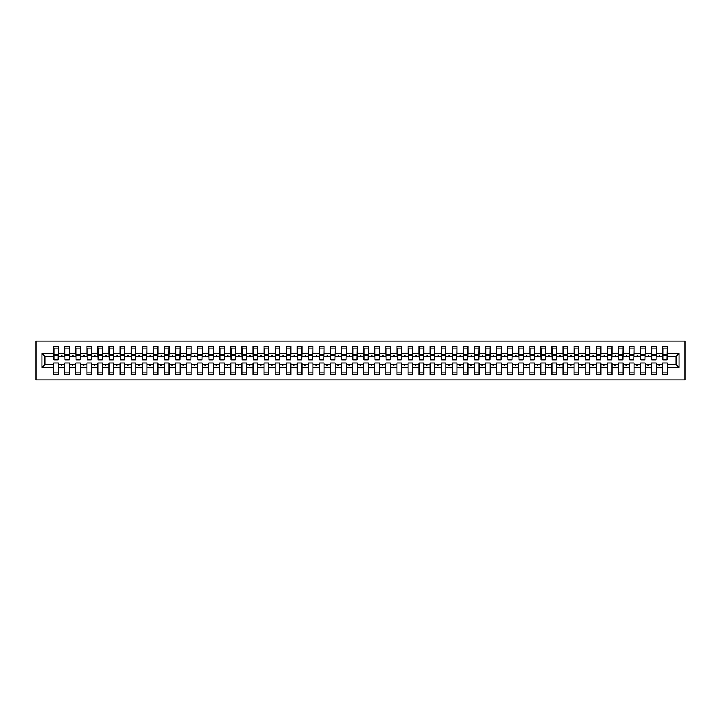 <?xml version="1.0" encoding="UTF-8"?>
<svg xmlns="http://www.w3.org/2000/svg" width="721" height="721" viewBox="0 0 721 721"><rect width="100%" height="100%" fill="white"/><g stroke="black" fill="none" stroke-linecap="round" stroke-linejoin="round"><path stroke-width="1.08" d="M36.05 379.877L684.95 379.877L684.95 341.123L36.05 341.123L36.05 379.877M679.083 367.584L676.091 364.601L676.091 356.399L679.083 353.416L679.083 367.584L667.34 367.584L667.34 362.933L662.689 362.933L662.689 364.601L656.272 364.601L656.272 362.933L651.622 362.933L651.622 364.601L645.196 364.601L645.196 362.933L640.545 362.933L640.545 364.601L634.12 364.601L634.12 362.933L629.469 362.933L629.469 364.601L623.052 364.601L623.052 362.933L618.402 362.933L618.402 364.601L611.976 364.601L611.976 362.933L607.325 362.933L607.325 364.601L600.899 364.601L600.899 362.933L596.249 362.933L596.249 364.601L589.832 364.601L589.832 362.933L585.182 362.933L585.182 364.601L578.756 364.601L578.756 362.933L574.105 362.933L574.105 364.601L567.679 364.601L567.679 362.933L563.029 362.933L563.029 364.601L556.612 364.601L556.612 362.933L551.962 362.933L551.962 364.601L545.536 364.601L545.536 362.933L540.885 362.933L540.885 364.601L534.459 364.601L534.459 362.933L529.809 362.933L529.809 364.601L523.392 364.601L523.392 362.933L518.741 362.933L518.741 364.601L512.316 364.601L512.316 362.933L507.665 362.933L507.665 364.601L501.239 364.601L501.239 362.933L496.589 362.933L496.589 364.601L490.172 364.601L490.172 362.933L485.521 362.933L485.521 364.601L479.095 364.601L479.095 362.933L474.445 362.933L474.445 364.601L468.019 364.601L468.019 362.933L463.369 362.933L463.369 364.601L456.952 364.601L456.952 362.933L452.301 362.933L452.301 364.601L445.875 364.601L445.875 362.933L441.225 362.933L441.225 364.601L434.799 364.601L434.799 362.933L430.149 362.933L430.149 364.601L423.732 364.601L423.732 362.933L419.081 362.933L419.081 364.601L412.655 364.601L412.655 362.933L408.005 362.933L408.005 364.601L401.579 364.601L401.579 362.933L396.929 362.933L396.929 364.601L390.512 364.601L390.512 362.933L385.861 362.933L385.861 364.601L379.435 364.601L379.435 362.933L374.785 362.933L374.785 364.601L368.359 364.601L368.359 362.933L363.708 362.933L363.708 364.601L357.292 364.601L357.292 362.933L352.641 362.933L352.641 364.601L346.215 364.601L346.215 362.933L341.565 362.933L341.565 364.601L335.139 364.601L335.139 362.933L330.488 362.933L330.488 364.601L324.071 364.601L324.071 362.933L319.421 362.933L319.421 364.601L312.995 364.601L312.995 362.933L308.345 362.933L308.345 364.601L301.919 364.601L301.919 362.933L297.268 362.933L297.268 364.601L290.851 364.601L290.851 362.933L286.201 362.933L286.201 364.601L279.775 364.601L279.775 362.933L275.125 362.933L275.125 364.601L268.699 364.601L268.699 362.933L264.048 362.933L264.048 364.601L257.631 364.601L257.631 362.933L252.981 362.933L252.981 364.601L246.555 364.601L246.555 362.933L241.905 362.933L241.905 364.601L235.479 364.601L235.479 362.933L230.828 362.933L230.828 364.601L224.411 364.601L224.411 362.933L219.761 362.933L219.761 364.601L213.335 364.601L213.335 362.933L208.684 362.933L208.684 364.601L202.259 364.601L202.259 362.933L197.608 362.933L197.608 364.601L191.191 364.601L191.191 362.933L186.541 362.933L186.541 364.601L180.115 364.601L180.115 362.933L175.464 362.933L175.464 364.601L169.038 364.601L169.038 362.933L164.388 362.933L164.388 364.601L157.971 364.601L157.971 362.933L153.321 362.933L153.321 364.601L146.895 364.601L146.895 362.933L142.244 362.933L142.244 364.601L135.818 364.601L135.818 362.933L131.168 362.933L131.168 364.601L124.751 364.601L124.751 362.933L120.101 362.933L120.101 364.601L113.675 364.601L113.675 362.933L109.024 362.933L109.024 364.601L102.598 364.601L102.598 362.933L97.948 362.933L97.948 364.601L91.531 364.601L91.531 362.933L86.88 362.933L86.88 364.601L80.455 364.601L80.455 362.933L75.804 362.933L75.804 364.601L69.378 364.601L69.378 362.933L64.728 362.933L64.728 364.601L58.311 364.601L58.311 374.893L53.66 374.893L53.66 364.601L44.909 364.601L41.917 367.584L41.917 353.416L44.909 356.399L44.909 364.601M667.34 367.584L667.34 374.893L662.689 374.893L662.689 364.601M676.091 356.399L667.34 356.399L667.34 346.107L662.689 346.107L662.689 353.416L656.272 353.416L656.047 358.067M662.914 358.067L662.689 353.416M662.689 367.584L656.272 367.584L656.272 374.893L651.622 374.893L651.622 364.601M656.272 353.416L656.272 346.107L651.622 346.107L651.622 353.416L645.196 353.416L644.98 358.067M651.838 358.067L651.622 353.416M651.622 367.584L645.196 367.584L645.196 374.893L640.545 374.893L640.545 364.601M645.196 353.416L645.196 346.107L640.545 346.107L640.545 353.416L634.12 353.416L633.903 358.067M640.771 358.067L640.545 353.416M640.545 367.584L634.12 367.584L634.12 374.893L629.469 374.893L629.469 364.601M634.12 353.416L634.12 346.107L629.469 346.107L629.469 353.416L623.052 353.416L622.827 358.067M629.694 358.067L629.469 353.416M629.469 367.584L623.052 367.584L623.052 374.893L618.402 374.893L618.402 364.601M623.052 353.416L623.052 346.107L618.402 346.107L618.402 353.416L611.976 353.416L611.75 358.067M618.618 358.067L618.402 353.416M618.402 367.584L611.976 367.584L611.976 374.893L607.325 374.893L607.325 364.601M611.976 353.416L611.976 346.107L607.325 346.107L607.325 353.416L600.899 353.416L600.683 358.067M607.551 358.067L607.325 353.416M607.325 367.584L600.899 367.584L600.899 374.893L596.249 374.893L596.249 364.601M600.899 353.416L600.899 346.107L596.249 346.107L596.249 353.416L589.832 353.416L589.607 358.067M596.474 358.067L596.249 353.416M596.249 367.584L589.832 367.584L589.832 374.893L585.182 374.893L585.182 364.601M589.832 353.416L589.832 346.107L585.182 346.107L585.182 353.416L578.756 353.416L578.53 358.067M585.398 358.067L585.182 353.416M585.182 367.584L578.756 367.584L578.756 374.893L574.105 374.893L574.105 364.601M578.756 353.416L578.756 346.107L574.105 346.107L574.105 353.416L567.679 353.416L567.463 358.067M574.331 358.067L574.105 353.416M574.105 367.584L567.679 367.584L567.679 374.893L563.029 374.893L563.029 364.601M567.679 353.416L567.679 346.107L563.029 346.107L563.029 353.416L556.612 353.416L556.387 358.067M563.254 358.067L563.029 353.416M563.029 367.584L556.612 367.584L556.612 374.893L551.962 374.893L551.962 364.601M556.612 353.416L556.612 346.107L551.962 346.107L551.962 353.416L545.536 353.416L545.31 358.067M552.178 358.067L551.962 353.416M551.962 367.584L545.536 367.584L545.536 374.893L540.885 374.893L540.885 364.601M545.536 353.416L545.536 346.107L540.885 346.107L540.885 353.416L534.459 353.416L534.243 358.067M541.111 358.067L540.885 353.416M540.885 367.584L534.459 367.584L534.459 374.893L529.809 374.893L529.809 364.601M534.459 353.416L534.459 346.107L529.809 346.107L529.809 353.416L523.392 353.416L523.167 358.067M530.034 358.067L529.809 353.416M529.809 367.584L523.392 367.584L523.392 374.893L518.741 374.893L518.741 364.601M523.392 353.416L523.392 346.107L518.741 346.107L518.741 353.416L512.316 353.416L512.09 358.067M518.958 358.067L518.741 353.416M518.741 367.584L512.316 367.584L512.316 374.893L507.665 374.893L507.665 364.601M512.316 353.416L512.316 346.107L507.665 346.107L507.665 353.416L501.239 353.416L501.023 358.067M507.89 358.067L507.665 353.416M507.665 367.584L501.239 367.584L501.239 374.893L496.589 374.893L496.589 364.601M501.239 353.416L501.239 346.107L496.589 346.107L496.589 353.416L490.172 353.416L489.947 358.067M496.814 358.067L496.589 353.416M496.589 367.584L490.172 367.584L490.172 374.893L485.521 374.893L485.521 364.601M490.172 353.416L490.172 346.107L485.521 346.107L485.521 353.416L479.095 353.416L478.87 358.067M485.738 358.067L485.521 353.416M485.521 367.584L479.095 367.584L479.095 374.893L474.445 374.893L474.445 364.601M479.095 353.416L479.095 346.107L474.445 346.107L474.445 353.416L468.019 353.416L467.803 358.067M474.67 358.067L474.445 353.416M474.445 367.584L468.019 367.584L468.019 374.893L463.369 374.893L463.369 364.601M468.019 353.416L468.019 346.107L463.369 346.107L463.369 353.416L456.952 353.416L456.726 358.067M463.594 358.067L463.369 353.416M463.369 367.584L456.952 367.584L456.952 374.893L452.301 374.893L452.301 364.601M456.952 353.416L456.952 346.107L452.301 346.107L452.301 353.416L445.875 353.416L445.65 358.067M452.518 358.067L452.301 353.416M452.301 367.584L445.875 367.584L445.875 374.893L441.225 374.893L441.225 364.601M445.875 353.416L445.875 346.107L441.225 346.107L441.225 353.416L434.799 353.416L434.583 358.067M441.45 358.067L441.225 353.416M441.225 367.584L434.799 367.584L434.799 374.893L430.149 374.893L430.149 364.601M434.799 353.416L434.799 346.107L430.149 346.107L430.149 353.416L423.732 353.416L423.506 358.067M430.374 358.067L430.149 353.416M430.149 367.584L423.732 367.584L423.732 374.893L419.081 374.893L419.081 364.601M423.732 353.416L423.732 346.107L419.081 346.107L419.081 353.416L412.655 353.416L412.43 358.067M419.298 358.067L419.081 353.416M419.081 367.584L412.655 367.584L412.655 374.893L408.005 374.893L408.005 364.601M412.655 353.416L412.655 346.107L408.005 346.107L408.005 353.416L401.579 353.416L401.363 358.067M408.23 358.067L408.005 353.416M408.005 367.584L401.579 367.584L401.579 374.893L396.929 374.893L396.929 364.601M401.579 353.416L401.579 346.107L396.929 346.107L396.929 353.416L390.512 353.416L390.286 358.067M397.154 358.067L396.929 353.416M396.929 367.584L390.512 367.584L390.512 374.893L385.861 374.893L385.861 364.601M390.512 353.416L390.512 346.107L385.861 346.107L385.861 353.416L379.435 353.416L379.21 358.067M386.077 358.067L385.861 353.416M385.861 367.584L379.435 367.584L379.435 374.893L374.785 374.893L374.785 364.601M379.435 353.416L379.435 346.107L374.785 346.107L374.785 353.416L368.359 353.416L368.143 358.067M375.01 358.067L374.785 353.416M374.785 367.584L368.359 367.584L368.359 374.893L363.708 374.893L363.708 364.601M368.359 353.416L368.359 346.107L363.708 346.107L363.708 353.416L357.292 353.416L357.066 358.067M363.934 358.067L363.708 353.416M363.708 367.584L357.292 367.584L357.292 374.893L352.641 374.893L352.641 364.601M357.292 353.416L357.292 346.107L352.641 346.107L352.641 353.416L346.215 353.416L345.99 358.067M352.857 358.067L352.641 353.416M352.641 367.584L346.215 367.584L346.215 374.893L341.565 374.893L341.565 364.601M346.215 353.416L346.215 346.107L341.565 346.107L341.565 353.416L335.139 353.416L334.923 358.067M341.79 358.067L341.565 353.416M341.565 367.584L335.139 367.584L335.139 374.893L330.488 374.893L330.488 364.601M335.139 353.416L335.139 346.107L330.488 346.107L330.488 353.416L324.071 353.416L323.846 358.067M330.714 358.067L330.488 353.416M330.488 367.584L324.071 367.584L324.071 374.893L319.421 374.893L319.421 364.601M324.071 353.416L324.071 346.107L319.421 346.107L319.421 353.416L312.995 353.416L312.77 358.067M319.637 358.067L319.421 353.416M319.421 367.584L312.995 367.584L312.995 374.893L308.345 374.893L308.345 364.601M312.995 353.416L312.995 346.107L308.345 346.107L308.345 353.416L301.919 353.416L301.702 358.067M308.57 358.067L308.345 353.416M308.345 367.584L301.919 367.584L301.919 374.893L297.268 374.893L297.268 364.601M301.919 353.416L301.919 346.107L297.268 346.107L297.268 353.416L290.851 353.416L290.626 358.067M297.494 358.067L297.268 353.416M297.268 367.584L290.851 367.584L290.851 374.893L286.201 374.893L286.201 364.601M290.851 353.416L290.851 346.107L286.201 346.107L286.201 353.416L279.775 353.416L279.55 358.067M286.417 358.067L286.201 353.416M286.201 367.584L279.775 367.584L279.775 374.893L275.125 374.893L275.125 364.601M279.775 353.416L279.775 346.107L275.125 346.107L275.125 353.416L268.699 353.416L268.482 358.067M275.35 358.067L275.125 353.416M275.125 367.584L268.699 367.584L268.699 374.893L264.048 374.893L264.048 364.601M268.699 353.416L268.699 346.107L264.048 346.107L264.048 353.416L257.631 353.416L257.406 358.067M264.274 358.067L264.048 353.416M264.048 367.584L257.631 367.584L257.631 374.893L252.981 374.893L252.981 364.601M257.631 353.416L257.631 346.107L252.981 346.107L252.981 353.416L246.555 353.416L246.33 358.067M253.197 358.067L252.981 353.416M252.981 367.584L246.555 367.584L246.555 374.893L241.905 374.893L241.905 364.601M246.555 353.416L246.555 346.107L241.905 346.107L241.905 353.416L235.479 353.416L235.262 358.067M242.13 358.067L241.905 353.416M241.905 367.584L235.479 367.584L235.479 374.893L230.828 374.893L230.828 364.601M235.479 353.416L235.479 346.107L230.828 346.107L230.828 353.416L224.411 353.416L224.186 358.067M231.053 358.067L230.828 353.416M230.828 367.584L224.411 367.584L224.411 374.893L219.761 374.893L219.761 364.601M224.411 353.416L224.411 346.107L219.761 346.107L219.761 353.416L213.335 353.416L213.11 358.067M219.977 358.067L219.761 353.416M219.761 367.584L213.335 367.584L213.335 374.893L208.684 374.893L208.684 364.601M213.335 353.416L213.335 346.107L208.684 346.107L208.684 353.416L202.259 353.416L202.042 358.067M208.91 358.067L208.684 353.416M208.684 367.584L202.259 367.584L202.259 374.893L197.608 374.893L197.608 364.601M202.259 353.416L202.259 346.107L197.608 346.107L197.608 353.416L191.191 353.416L190.966 358.067M197.833 358.067L197.608 353.416M197.608 367.584L191.191 367.584L191.191 374.893L186.541 374.893L186.541 364.601M191.191 353.416L191.191 346.107L186.541 346.107L186.541 353.416L180.115 353.416L179.889 358.067M186.757 358.067L186.541 353.416M186.541 367.584L180.115 367.584L180.115 374.893L175.464 374.893L175.464 364.601M180.115 353.416L180.115 346.107L175.464 346.107L175.464 353.416L169.038 353.416L168.822 358.067M175.69 358.067L175.464 353.416M175.464 367.584L169.038 367.584L169.038 374.893L164.388 374.893L164.388 364.601M169.038 353.416L169.038 346.107L164.388 346.107L164.388 353.416L157.971 353.416L157.746 358.067M164.613 358.067L164.388 353.416M164.388 367.584L157.971 367.584L157.971 374.893L153.321 374.893L153.321 364.601M157.971 353.416L157.971 346.107L153.321 346.107L153.321 353.416L146.895 353.416L146.669 358.067M153.537 358.067L153.321 353.416M153.321 367.584L146.895 367.584L146.895 374.893L142.244 374.893L142.244 364.601M146.895 353.416L146.895 346.107L142.244 346.107L142.244 353.416L135.818 353.416L135.602 358.067M142.47 358.067L142.244 353.416M142.244 367.584L135.818 367.584L135.818 374.893L131.168 374.893L131.168 364.601M135.818 353.416L135.818 346.107L131.168 346.107L131.168 353.416L124.751 353.416L124.526 358.067M131.393 358.067L131.168 353.416M131.168 367.584L124.751 367.584L124.751 374.893L120.101 374.893L120.101 364.601M124.751 353.416L124.751 346.107L120.101 346.107L120.101 353.416L113.675 353.416L113.449 358.067M120.317 358.067L120.101 353.416M120.101 367.584L113.675 367.584L113.675 374.893L109.024 374.893L109.024 364.601M113.675 353.416L113.675 346.107L109.024 346.107L109.024 353.416L102.598 353.416L102.382 358.067M109.25 358.067L109.024 353.416M109.024 367.584L102.598 367.584L102.598 374.893L97.948 374.893L97.948 364.601M102.598 353.416L102.598 346.107L97.948 346.107L97.948 353.416L91.531 353.416L91.306 358.067M98.173 358.067L97.948 353.416M97.948 367.584L91.531 367.584L91.531 374.893L86.88 374.893L86.88 364.601M91.531 353.416L91.531 346.107L86.88 346.107L86.88 353.416L80.455 353.416L80.229 358.067M87.097 358.067L86.88 353.416M86.88 367.584L80.455 367.584L80.455 374.893L75.804 374.893L75.804 364.601M80.455 353.416L80.455 346.107L75.804 346.107L75.804 353.416L69.378 353.416L69.162 358.067M76.02 358.067L75.804 353.416M75.804 367.584L69.378 367.584L69.378 374.893L64.728 374.893L64.728 364.601M69.378 353.416L69.378 346.107L64.728 346.107L64.728 353.416L58.311 353.416L58.311 346.107L53.66 346.107L53.66 353.416L41.917 353.416M64.953 358.067L64.728 353.416M58.311 364.601L58.311 362.933L53.66 362.933L53.66 364.601M53.877 358.067L53.66 353.416M667.34 356.399L667.123 358.067M656.272 367.584L656.272 364.601M645.196 367.584L645.196 364.601M634.12 367.584L634.12 364.601M623.052 367.584L623.052 364.601M611.976 367.584L611.976 364.601M600.899 367.584L600.899 364.601M589.832 367.584L589.832 364.601M578.756 367.584L578.756 364.601M567.679 367.584L567.679 364.601M556.612 367.584L556.612 364.601M545.536 367.584L545.536 364.601M534.459 367.584L534.459 364.601M523.392 367.584L523.392 364.601M512.316 367.584L512.316 364.601M501.239 367.584L501.239 364.601M490.172 367.584L490.172 364.601M479.095 367.584L479.095 364.601M468.019 367.584L468.019 364.601M456.952 367.584L456.952 364.601M445.875 367.584L445.875 364.601M434.799 367.584L434.799 364.601M423.732 367.584L423.732 364.601M412.655 367.584L412.655 364.601M401.579 367.584L401.579 364.601M390.512 367.584L390.512 364.601M379.435 367.584L379.435 364.601M368.359 367.584L368.359 364.601M357.292 367.584L357.292 364.601M346.215 367.584L346.215 364.601M335.139 367.584L335.139 364.601M324.071 367.584L324.071 364.601M312.995 367.584L312.995 364.601M301.919 367.584L301.919 364.601M290.851 367.584L290.851 364.601M279.775 367.584L279.775 364.601M268.699 367.584L268.699 364.601M257.631 367.584L257.631 364.601M246.555 367.584L246.555 364.601M235.479 367.584L235.479 364.601M224.411 367.584L224.411 364.601M213.335 367.584L213.335 364.601M202.259 367.584L202.259 364.601M191.191 367.584L191.191 364.601M180.115 367.584L180.115 364.601M169.038 367.584L169.038 364.601M157.971 367.584L157.971 364.601M146.895 367.584L146.895 364.601M135.818 367.584L135.818 364.601M124.751 367.584L124.751 364.601M113.675 367.584L113.675 364.601M102.598 367.584L102.598 364.601M91.531 367.584L91.531 364.601M80.455 367.584L80.455 364.601M69.378 367.584L69.378 364.601M679.083 353.416L667.34 353.416M64.728 367.584L58.311 367.584M53.66 367.584L41.917 367.584M658.805 356.399L660.157 356.399L659.76 355.3L658.805 356.399L656.272 356.399M662.689 356.399L660.157 356.399M658.805 364.601L659.201 365.7L660.157 364.601M647.728 356.399L649.089 356.399L648.684 355.3L647.728 356.399L645.196 356.399M651.622 356.399L649.089 356.399M647.728 364.601L648.134 365.7L649.089 364.601M636.652 356.399L638.013 356.399L637.607 355.3L636.652 356.399L634.12 356.399M640.545 356.399L638.013 356.399M636.652 364.601L637.058 365.7L638.013 364.601M625.585 356.399L626.937 356.399L626.54 355.3L625.585 356.399L623.052 356.399M629.469 356.399L626.937 356.399M625.585 364.601L625.981 365.7L626.937 364.601M614.508 356.399L615.869 356.399L615.464 355.3L614.508 356.399L611.976 356.399M618.402 356.399L615.869 356.399M614.508 364.601L614.914 365.7L615.869 364.601M603.432 356.399L604.793 356.399L604.387 355.3L603.432 356.399L600.899 356.399M607.325 356.399L604.793 356.399M603.432 364.601L603.837 365.7L604.793 364.601M592.365 356.399L593.716 356.399L593.32 355.3L592.365 356.399L589.832 356.399M596.249 356.399L593.716 356.399M592.365 364.601L592.761 365.7L593.716 364.601M581.288 356.399L582.649 356.399L582.244 355.3L581.288 356.399L578.756 356.399M585.182 356.399L582.649 356.399M581.288 364.601L581.694 365.7L582.649 364.601M570.212 356.399L571.573 356.399L571.167 355.3L570.212 356.399L567.679 356.399M574.105 356.399L571.573 356.399M570.212 364.601L570.617 365.7L571.573 364.601M559.145 356.399L560.496 356.399L560.1 355.3L559.145 356.399L556.612 356.399M563.029 356.399L560.496 356.399M559.145 364.601L559.541 365.7L560.496 364.601M548.068 356.399L549.429 356.399L549.023 355.3L548.068 356.399L545.536 356.399M551.962 356.399L549.429 356.399M548.068 364.601L548.474 365.7L549.429 364.601M536.992 356.399L538.353 356.399L537.947 355.3L536.992 356.399L534.459 356.399M540.885 356.399L538.353 356.399M536.992 364.601L537.397 365.7L538.353 364.601M525.924 356.399L527.276 356.399L526.88 355.3L525.924 356.399L523.392 356.399M529.809 356.399L527.276 356.399M525.924 364.601L526.321 365.7L527.276 364.601M514.848 356.399L516.209 356.399L515.803 355.3L514.848 356.399L512.316 356.399M518.741 356.399L516.209 356.399M514.848 364.601L515.254 365.7L516.209 364.601M503.772 356.399L505.133 356.399L504.727 355.3L503.772 356.399L501.239 356.399M507.665 356.399L505.133 356.399M503.772 364.601L504.177 365.7L505.133 364.601M492.704 356.399L494.056 356.399L493.66 355.3L492.704 356.399L490.172 356.399M496.589 356.399L494.056 356.399M492.704 364.601L493.101 365.7L494.056 364.601M481.628 356.399L482.989 356.399L482.583 355.3L481.628 356.399L479.095 356.399M485.521 356.399L482.989 356.399M481.628 364.601L482.034 365.7L482.989 364.601M470.552 356.399L471.913 356.399L471.507 355.3L470.552 356.399L468.019 356.399M474.445 356.399L471.913 356.399M470.552 364.601L470.957 365.7L471.913 364.601M459.484 356.399L460.836 356.399L460.44 355.3L459.484 356.399L456.952 356.399M463.369 356.399L460.836 356.399M459.484 364.601L459.881 365.7L460.836 364.601M448.408 356.399L449.769 356.399L449.363 355.3L448.408 356.399L445.875 356.399M452.301 356.399L449.769 356.399M448.408 364.601L448.813 365.7L449.769 364.601M437.332 356.399L438.692 356.399L438.287 355.3L437.332 356.399L434.799 356.399M441.225 356.399L438.692 356.399M437.332 364.601L437.737 365.7L438.692 364.601M426.264 356.399L427.616 356.399L427.22 355.3L426.264 356.399L423.732 356.399M430.149 356.399L427.616 356.399M426.264 364.601L426.661 365.7L427.616 364.601M415.188 356.399L416.549 356.399L416.143 355.3L415.188 356.399L412.655 356.399M419.081 356.399L416.549 356.399M415.188 364.601L415.593 365.7L416.549 364.601M404.111 356.399L405.472 356.399L405.067 355.3L404.111 356.399L401.579 356.399M408.005 356.399L405.472 356.399M404.111 364.601L404.517 365.7L405.472 364.601M393.044 356.399L394.396 356.399L393.999 355.3L393.044 356.399L390.512 356.399M396.929 356.399L394.396 356.399M393.044 364.601L393.441 365.7L394.396 364.601M381.968 356.399L383.329 356.399L382.923 355.3L381.968 356.399L379.435 356.399M385.861 356.399L383.329 356.399M381.968 364.601L382.373 365.7L383.329 364.601M370.891 356.399L372.252 356.399L371.847 355.3L370.891 356.399L368.359 356.399M374.785 356.399L372.252 356.399M370.891 364.601L371.297 365.7L372.252 364.601M359.824 356.399L361.176 356.399L360.779 355.3L359.824 356.399L357.292 356.399M363.708 356.399L361.176 356.399M359.824 364.601L360.221 365.7L361.176 364.601M348.748 356.399L350.109 356.399L349.703 355.3L348.748 356.399L346.215 356.399M352.641 356.399L350.109 356.399M348.748 364.601L349.153 365.7L350.109 364.601M337.671 356.399L339.032 356.399L338.627 355.3L337.671 356.399L335.139 356.399M341.565 356.399L339.032 356.399M337.671 364.601L338.077 365.7L339.032 364.601M326.604 356.399L327.956 356.399L327.559 355.3L326.604 356.399L324.071 356.399M330.488 356.399L327.956 356.399M326.604 364.601L327.001 365.7L327.956 364.601M315.528 356.399L316.889 356.399L316.483 355.3L315.528 356.399L312.995 356.399M319.421 356.399L316.889 356.399M315.528 364.601L315.933 365.7L316.889 364.601M304.451 356.399L305.812 356.399L305.407 355.3L304.451 356.399L301.919 356.399M308.345 356.399L305.812 356.399M304.451 364.601L304.857 365.7L305.812 364.601M293.384 356.399L294.736 356.399L294.339 355.3L293.384 356.399L290.851 356.399M297.268 356.399L294.736 356.399M293.384 364.601L293.78 365.7L294.736 364.601M282.308 356.399L283.668 356.399L283.263 355.3L282.308 356.399L279.775 356.399M286.201 356.399L283.668 356.399M282.308 364.601L282.713 365.7L283.668 364.601M271.231 356.399L272.592 356.399L272.187 355.3L271.231 356.399L268.699 356.399M275.125 356.399L272.592 356.399M271.231 364.601L271.637 365.7L272.592 364.601M260.164 356.399L261.516 356.399L261.119 355.3L260.164 356.399L257.631 356.399M264.048 356.399L261.516 356.399M260.164 364.601L260.56 365.7L261.516 364.601M249.087 356.399L250.448 356.399L250.043 355.3L249.087 356.399L246.555 356.399M252.981 356.399L250.448 356.399M249.087 364.601L249.493 365.7L250.448 364.601M238.011 356.399L239.372 356.399L238.966 355.3L238.011 356.399L235.479 356.399M241.905 356.399L239.372 356.399M238.011 364.601L238.417 365.7L239.372 364.601M226.944 356.399L228.296 356.399L227.899 355.3L226.944 356.399L224.411 356.399M230.828 356.399L228.296 356.399M226.944 364.601L227.34 365.7L228.296 364.601M215.867 356.399L217.228 356.399L216.823 355.3L215.867 356.399L213.335 356.399M219.761 356.399L217.228 356.399M215.867 364.601L216.273 365.7L217.228 364.601M204.791 356.399L206.152 356.399L205.746 355.3L204.791 356.399L202.259 356.399M208.684 356.399L206.152 356.399M204.791 364.601L205.197 365.7L206.152 364.601M193.724 356.399L195.076 356.399L194.679 355.3L193.724 356.399L191.191 356.399M197.608 356.399L195.076 356.399M193.724 364.601L194.12 365.7L195.076 364.601M182.647 356.399L184.008 356.399L183.603 355.3L182.647 356.399L180.115 356.399M186.541 356.399L184.008 356.399M182.647 364.601L183.053 365.7L184.008 364.601M171.571 356.399L172.932 356.399L172.526 355.3L171.571 356.399L169.038 356.399M175.464 356.399L172.932 356.399M171.571 364.601L171.977 365.7L172.932 364.601M160.504 356.399L161.855 356.399L161.459 355.3L160.504 356.399L157.971 356.399M164.388 356.399L161.855 356.399M160.504 364.601L160.9 365.7L161.855 364.601M149.427 356.399L150.788 356.399L150.383 355.3L149.427 356.399L146.895 356.399M153.321 356.399L150.788 356.399M149.427 364.601L149.833 365.7L150.788 364.601M138.351 356.399L139.712 356.399L139.306 355.3L138.351 356.399L135.818 356.399M142.244 356.399L139.712 356.399M138.351 364.601L138.756 365.7L139.712 364.601M127.284 356.399L128.635 356.399L128.239 355.3L127.284 356.399L124.751 356.399M131.168 356.399L128.635 356.399M127.284 364.601L127.68 365.7L128.635 364.601M116.207 356.399L117.568 356.399L117.162 355.3L116.207 356.399L113.675 356.399M120.101 356.399L117.568 356.399M116.207 364.601L116.613 365.7L117.568 364.601M105.131 356.399L106.492 356.399L106.086 355.3L105.131 356.399L102.598 356.399M109.024 356.399L106.492 356.399M105.131 364.601L105.536 365.7L106.492 364.601M94.063 356.399L95.415 356.399L95.019 355.3L94.063 356.399L91.531 356.399M97.948 356.399L95.415 356.399M94.063 364.601L94.46 365.7L95.415 364.601M82.987 356.399L84.348 356.399L83.942 355.3L82.987 356.399L80.455 356.399M86.88 356.399L84.348 356.399M82.987 364.601L83.393 365.7L84.348 364.601M71.911 356.399L73.272 356.399L72.866 355.3L71.911 356.399L69.378 356.399M75.804 356.399L73.272 356.399M71.911 364.601L72.316 365.7L73.272 364.601M60.843 356.399L62.195 356.399L61.799 355.3L60.843 356.399L58.311 356.399L58.311 353.416M64.728 356.399L62.195 356.399M60.843 364.601L61.24 365.7L62.195 364.601M58.311 356.399L58.086 358.067M53.66 356.399L44.909 356.399M676.091 364.601L667.34 364.601M53.877 355.354L53.877 348.045L58.311 348.045L58.086 359.779L53.877 359.779L53.877 355.354L58.086 355.354M53.66 372.955L58.311 372.955M64.953 355.354L64.953 348.045L69.378 348.045L69.162 359.779L64.953 359.779L64.953 355.354L69.162 355.354M64.728 372.955L69.378 372.955M76.02 355.354L76.02 348.045L80.455 348.045L80.229 359.779L76.02 359.779L76.02 355.354L80.229 355.354M75.804 372.955L80.455 372.955M87.097 355.354L87.097 348.045L91.531 348.045L91.306 359.779L87.097 359.779L87.097 355.354L91.306 355.354M86.88 372.955L91.531 372.955M98.173 355.354L98.173 348.045L102.598 348.045L102.382 359.779L98.173 359.779L98.173 355.354L102.382 355.354M97.948 372.955L102.598 372.955M109.25 355.354L109.25 348.045L113.675 348.045L113.449 359.779L109.25 359.779L109.25 355.354L113.449 355.354M109.024 372.955L113.675 372.955M120.317 355.354L120.317 348.045L124.751 348.045L124.526 359.779L120.317 359.779L120.317 355.354L124.526 355.354M120.101 372.955L124.751 372.955M131.393 355.354L131.393 348.045L135.818 348.045L135.602 359.779L131.393 359.779L131.393 355.354L135.602 355.354M131.168 372.955L135.818 372.955M142.47 355.354L142.47 348.045L146.895 348.045L146.669 359.779L142.47 359.779L142.47 355.354L146.669 355.354M142.244 372.955L146.895 372.955M153.537 355.354L153.537 348.045L157.971 348.045L157.746 359.779L153.537 359.779L153.537 355.354L157.746 355.354M153.321 372.955L157.971 372.955M164.613 355.354L164.613 348.045L169.038 348.045L168.822 359.779L164.613 359.779L164.613 355.354L168.822 355.354M164.388 372.955L169.038 372.955M175.69 355.354L175.69 348.045L180.115 348.045L179.889 359.779L175.69 359.779L175.69 355.354L179.889 355.354M175.464 372.955L180.115 372.955M186.757 355.354L186.757 348.045L191.191 348.045L190.966 359.779L186.757 359.779L186.757 355.354L190.966 355.354M186.541 372.955L191.191 372.955M197.833 355.354L197.833 348.045L202.259 348.045L202.042 359.779L197.833 359.779L197.833 355.354L202.042 355.354M197.608 372.955L202.259 372.955M208.91 355.354L208.91 348.045L213.335 348.045L213.11 359.779L208.91 359.779L208.91 355.354L213.11 355.354M208.684 372.955L213.335 372.955M219.977 355.354L219.977 348.045L224.411 348.045L224.186 359.779L219.977 359.779L219.977 355.354L224.186 355.354M219.761 372.955L224.411 372.955M231.053 355.354L231.053 348.045L235.479 348.045L235.262 359.779L231.053 359.779L231.053 355.354L235.262 355.354M230.828 372.955L235.479 372.955M242.13 355.354L242.13 348.045L246.555 348.045L246.33 359.779L242.13 359.779L242.13 355.354L246.33 355.354M241.905 372.955L246.555 372.955M253.197 355.354L253.197 348.045L257.631 348.045L257.406 359.779L253.197 359.779L253.197 355.354L257.406 355.354M252.981 372.955L257.631 372.955M264.274 355.354L264.274 348.045L268.699 348.045L268.482 359.779L264.274 359.779L264.274 355.354L268.482 355.354M264.048 372.955L268.699 372.955M275.35 355.354L275.35 348.045L279.775 348.045L279.55 359.779L275.35 359.779L275.35 355.354L279.55 355.354M275.125 372.955L279.775 372.955M286.417 355.354L286.417 348.045L290.851 348.045L290.626 359.779L286.417 359.779L286.417 355.354L290.626 355.354M286.201 372.955L290.851 372.955M297.494 355.354L297.494 348.045L301.919 348.045L301.702 359.779L297.494 359.779L297.494 355.354L301.702 355.354M297.268 372.955L301.919 372.955M308.57 355.354L308.57 348.045L312.995 348.045L312.77 359.779L308.57 359.779L308.57 355.354L312.77 355.354M308.345 372.955L312.995 372.955M319.637 355.354L319.637 348.045L324.071 348.045L323.846 359.779L319.637 359.779L319.637 355.354L323.846 355.354M319.421 372.955L324.071 372.955M330.714 355.354L330.714 348.045L335.139 348.045L334.923 359.779L330.714 359.779L330.714 355.354L334.923 355.354M330.488 372.955L335.139 372.955M341.79 355.354L341.79 348.045L346.215 348.045L345.99 359.779L341.79 359.779L341.79 355.354L345.99 355.354M341.565 372.955L346.215 372.955M352.857 355.354L352.857 348.045L357.292 348.045L357.066 359.779L352.857 359.779L352.857 355.354L357.066 355.354M352.641 372.955L357.292 372.955M363.934 355.354L363.934 348.045L368.359 348.045L368.143 359.779L363.934 359.779L363.934 355.354L368.143 355.354M363.708 372.955L368.359 372.955M375.01 355.354L375.01 348.045L379.435 348.045L379.21 359.779L375.01 359.779L375.01 355.354L379.21 355.354M374.785 372.955L379.435 372.955M386.077 355.354L386.077 348.045L390.512 348.045L390.286 359.779L386.077 359.779L386.077 355.354L390.286 355.354M385.861 372.955L390.512 372.955M397.154 355.354L397.154 348.045L401.579 348.045L401.363 359.779L397.154 359.779L397.154 355.354L401.363 355.354M396.929 372.955L401.579 372.955M408.23 355.354L408.23 348.045L412.655 348.045L412.43 359.779L408.23 359.779L408.23 355.354L412.43 355.354M408.005 372.955L412.655 372.955M419.298 355.354L419.298 348.045L423.732 348.045L423.506 359.779L419.298 359.779L419.298 355.354L423.506 355.354M419.081 372.955L423.732 372.955M430.374 355.354L430.374 348.045L434.799 348.045L434.583 359.779L430.374 359.779L430.374 355.354L434.583 355.354M430.149 372.955L434.799 372.955M441.45 355.354L441.45 348.045L445.875 348.045L445.65 359.779L441.45 359.779L441.45 355.354L445.65 355.354M441.225 372.955L445.875 372.955M452.518 355.354L452.518 348.045L456.952 348.045L456.726 359.779L452.518 359.779L452.518 355.354L456.726 355.354M452.301 372.955L456.952 372.955M463.594 355.354L463.594 348.045L468.019 348.045L467.803 359.779L463.594 359.779L463.594 355.354L467.803 355.354M463.369 372.955L468.019 372.955M474.67 355.354L474.67 348.045L479.095 348.045L478.87 359.779L474.67 359.779L474.67 355.354L478.87 355.354M474.445 372.955L479.095 372.955M485.738 355.354L485.738 348.045L490.172 348.045L489.947 359.779L485.738 359.779L485.738 355.354L489.947 355.354M485.521 372.955L490.172 372.955M496.814 355.354L496.814 348.045L501.239 348.045L501.023 359.779L496.814 359.779L496.814 355.354L501.023 355.354M496.589 372.955L501.239 372.955M507.89 355.354L507.89 348.045L512.316 348.045L512.09 359.779L507.89 359.779L507.89 355.354L512.09 355.354M507.665 372.955L512.316 372.955M518.958 355.354L518.958 348.045L523.392 348.045L523.167 359.779L518.958 359.779L518.958 355.354L523.167 355.354M518.741 372.955L523.392 372.955M530.034 355.354L530.034 348.045L534.459 348.045L534.243 359.779L530.034 359.779L530.034 355.354L534.243 355.354M529.809 372.955L534.459 372.955M541.111 355.354L541.111 348.045L545.536 348.045L545.31 359.779L541.111 359.779L541.111 355.354L545.31 355.354M540.885 372.955L545.536 372.955M552.178 355.354L552.178 348.045L556.612 348.045L556.387 359.779L552.178 359.779L552.178 355.354L556.387 355.354M551.962 372.955L556.612 372.955M563.254 355.354L563.254 348.045L567.679 348.045L567.463 359.779L563.254 359.779L563.254 355.354L567.463 355.354M563.029 372.955L567.679 372.955M574.331 355.354L574.331 348.045L578.756 348.045L578.53 359.779L574.331 359.779L574.331 355.354L578.53 355.354M574.105 372.955L578.756 372.955M585.398 355.354L585.398 348.045L589.832 348.045L589.607 359.779L585.398 359.779L585.398 355.354L589.607 355.354M585.182 372.955L589.832 372.955M596.474 355.354L596.474 348.045L600.899 348.045L600.683 359.779L596.474 359.779L596.474 355.354L600.683 355.354M596.249 372.955L600.899 372.955M607.551 355.354L607.551 348.045L611.976 348.045L611.75 359.779L607.551 359.779L607.551 355.354L611.75 355.354M607.325 372.955L611.976 372.955M618.618 355.354L618.618 348.045L623.052 348.045L622.827 359.779L618.618 359.779L618.618 355.354L622.827 355.354M618.402 372.955L623.052 372.955M629.694 355.354L629.694 348.045L634.12 348.045L633.903 359.779L629.694 359.779L629.694 355.354L633.903 355.354M629.469 372.955L634.12 372.955M640.771 355.354L640.771 348.045L645.196 348.045L644.98 359.779L640.771 359.779L640.771 355.354L644.98 355.354M640.545 372.955L645.196 372.955M651.838 355.354L651.838 348.045L656.272 348.045L656.047 359.779L651.838 359.779L651.838 355.354L656.047 355.354M651.622 372.955L656.272 372.955M662.914 355.354L662.914 348.045L667.34 348.045L667.123 359.779L662.914 359.779L662.914 355.354L667.123 355.354M662.689 372.955L667.34 372.955M53.877 354.687L58.086 354.687M64.953 354.687L69.162 354.687M76.02 354.687L80.229 354.687M87.097 354.687L91.306 354.687M98.173 354.687L102.382 354.687M109.25 354.687L113.449 354.687M120.317 354.687L124.526 354.687M131.393 354.687L135.602 354.687M142.47 354.687L146.669 354.687M153.537 354.687L157.746 354.687M164.613 354.687L168.822 354.687M175.69 354.687L179.889 354.687M186.757 354.687L190.966 354.687M197.833 354.687L202.042 354.687M208.91 354.687L213.11 354.687M219.977 354.687L224.186 354.687M231.053 354.687L235.262 354.687M242.13 354.687L246.33 354.687M253.197 354.687L257.406 354.687M264.274 354.687L268.482 354.687M275.35 354.687L279.55 354.687M286.417 354.687L290.626 354.687M297.494 354.687L301.702 354.687M308.57 354.687L312.77 354.687M319.637 354.687L323.846 354.687M330.714 354.687L334.923 354.687M341.79 354.687L345.99 354.687M352.857 354.687L357.066 354.687M363.934 354.687L368.143 354.687M375.01 354.687L379.21 354.687M386.077 354.687L390.286 354.687M397.154 354.687L401.363 354.687M408.23 354.687L412.43 354.687M419.298 354.687L423.506 354.687M430.374 354.687L434.583 354.687M441.45 354.687L445.65 354.687M452.518 354.687L456.726 354.687M463.594 354.687L467.803 354.687M474.67 354.687L478.87 354.687M485.738 354.687L489.947 354.687M496.814 354.687L501.023 354.687M507.89 354.687L512.09 354.687M518.958 354.687L523.167 354.687M530.034 354.687L534.243 354.687M541.111 354.687L545.31 354.687M552.178 354.687L556.387 354.687M563.254 354.687L567.463 354.687M574.331 354.687L578.53 354.687M585.398 354.687L589.607 354.687M596.474 354.687L600.683 354.687M607.551 354.687L611.75 354.687M618.618 354.687L622.827 354.687M629.694 354.687L633.903 354.687M640.771 354.687L644.98 354.687M651.838 354.687L656.047 354.687M662.914 354.687L667.123 354.687M53.877 354.516L58.086 354.516M64.953 354.516L69.162 354.516M76.02 354.516L80.229 354.516M87.097 354.516L91.306 354.516M98.173 354.516L102.382 354.516M109.25 354.516L113.449 354.516M120.317 354.516L124.526 354.516M131.393 354.516L135.602 354.516M142.47 354.516L146.669 354.516M153.537 354.516L157.746 354.516M164.613 354.516L168.822 354.516M175.69 354.516L179.889 354.516M186.757 354.516L190.966 354.516M197.833 354.516L202.042 354.516M208.91 354.516L213.11 354.516M219.977 354.516L224.186 354.516M231.053 354.516L235.262 354.516M242.13 354.516L246.33 354.516M253.197 354.516L257.406 354.516M264.274 354.516L268.482 354.516M275.35 354.516L279.55 354.516M286.417 354.516L290.626 354.516M297.494 354.516L301.702 354.516M308.57 354.516L312.77 354.516M319.637 354.516L323.846 354.516M330.714 354.516L334.923 354.516M341.79 354.516L345.99 354.516M352.857 354.516L357.066 354.516M363.934 354.516L368.143 354.516M375.01 354.516L379.21 354.516M386.077 354.516L390.286 354.516M397.154 354.516L401.363 354.516M408.23 354.516L412.43 354.516M419.298 354.516L423.506 354.516M430.374 354.516L434.583 354.516M441.45 354.516L445.65 354.516M452.518 354.516L456.726 354.516M463.594 354.516L467.803 354.516M474.67 354.516L478.87 354.516M485.738 354.516L489.947 354.516M496.814 354.516L501.023 354.516M507.89 354.516L512.09 354.516M518.958 354.516L523.167 354.516M530.034 354.516L534.243 354.516M541.111 354.516L545.31 354.516M552.178 354.516L556.387 354.516M563.254 354.516L567.463 354.516M574.331 354.516L578.53 354.516M585.398 354.516L589.607 354.516M596.474 354.516L600.683 354.516M607.551 354.516L611.75 354.516M618.618 354.516L622.827 354.516M629.694 354.516L633.903 354.516M640.771 354.516L644.98 354.516M651.838 354.516L656.047 354.516M662.914 354.516L667.123 354.516"/></g></svg>
